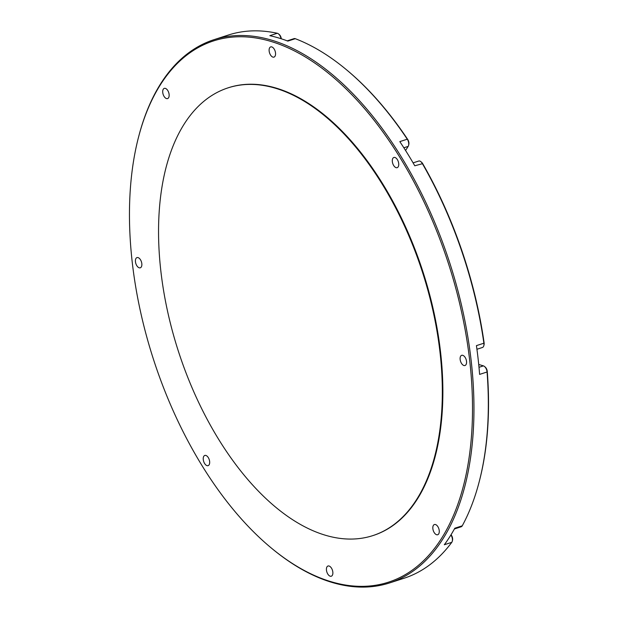 <?xml version="1.0" encoding="UTF-8"?>
<svg xmlns="http://www.w3.org/2000/svg" width="618" height="618" viewBox="0 0 618 618"><rect width="100%" height="100%" fill="white"/><g stroke="black" fill="none" stroke-linecap="round" stroke-linejoin="round"><path stroke-width="0.93" d="M330.808 581.623A284.427 155.064 -107.9 0 0 469.912 362.395A284.427 155.064 -107.9 0 0 271.171 41.491A284.427 155.064 -107.9 0 0 138.571 136.987A284.427 155.064 -107.9 0 0 271.487 548.166A284.427 155.064 -107.9 0 0 330.808 581.623M138.571 136.987L138.811 136.084A285.462 155.636 72.1 0 1 214.013 39.668A285.462 155.636 72.1 0 1 271.889 40.24A285.462 155.636 72.1 0 1 463.245 312.893A285.462 155.636 72.1 0 1 389.618 582.921A285.462 155.636 72.1 0 1 331.742 582.341A285.462 155.636 72.1 0 1 272.206 548.761L271.487 548.166M372.808 535.621L373.365 535.443A235.296 128.281 -107.9 0 0 434.045 312.878A235.296 128.281 -107.9 0 0 276.323 88.15A235.296 128.281 -107.9 0 0 228.614 87.671L228.065 87.856A235.296 128.281 -107.9 0 0 167.378 310.421A235.296 128.281 -107.9 0 0 325.099 535.149A235.296 128.281 -107.9 0 0 372.808 535.621A235.296 128.281 -107.9 0 0 433.496 313.056A235.296 128.281 -107.9 0 0 275.775 88.328A235.296 128.281 -107.9 0 0 228.065 87.856M330.205 576.208A5.361 2.928 72.1 0 1 326.613 571.086A5.361 2.928 72.1 0 1 327.996 566.011A5.361 2.928 72.1 0 1 329.077 566.018A5.361 2.928 72.1 0 1 332.677 571.14A5.361 2.928 72.1 0 1 331.294 576.215A5.361 2.928 72.1 0 1 330.205 576.208M207.015 465.64A5.361 2.928 72.1 0 1 203.422 460.518A5.361 2.928 72.1 0 1 204.805 455.443A5.361 2.928 72.1 0 1 205.887 455.451A5.361 2.928 72.1 0 1 209.487 460.572A5.361 2.928 72.1 0 1 208.104 465.648A5.361 2.928 72.1 0 1 207.015 465.64M166.489 98.571A5.361 2.928 72.1 0 1 162.897 93.449A5.361 2.928 72.1 0 1 164.28 88.382A5.361 2.928 72.1 0 1 165.369 88.389A5.361 2.928 72.1 0 1 168.961 93.511A5.361 2.928 72.1 0 1 167.578 98.586A5.361 2.928 72.1 0 1 166.489 98.571M272.893 57.103A5.361 2.928 72.1 0 1 269.301 51.974A5.361 2.928 72.1 0 1 270.684 46.906A5.361 2.928 72.1 0 1 271.773 46.914A5.361 2.928 72.1 0 1 275.365 52.036A5.361 2.928 72.1 0 1 273.983 57.111A5.361 2.928 72.1 0 1 272.893 57.103M139.204 267.795A5.361 2.928 72.1 0 1 135.605 262.673A5.361 2.928 72.1 0 1 136.987 257.598A5.361 2.928 72.1 0 1 138.077 257.613A5.361 2.928 72.1 0 1 141.669 262.735A5.361 2.928 72.1 0 1 140.286 267.81A5.361 2.928 72.1 0 1 139.204 267.795M436.609 534.732A5.361 2.928 72.1 0 1 433.017 529.611A5.361 2.928 72.1 0 1 434.4 524.535A5.361 2.928 72.1 0 1 435.489 524.543A5.361 2.928 72.1 0 1 439.081 529.665A5.361 2.928 72.1 0 1 437.699 534.74A5.361 2.928 72.1 0 1 436.609 534.732M463.902 365.508A5.361 2.928 72.1 0 1 460.302 360.387A5.361 2.928 72.1 0 1 461.685 355.311A5.361 2.928 72.1 0 1 462.774 355.327A5.361 2.928 72.1 0 1 466.374 360.449A5.361 2.928 72.1 0 1 464.983 365.516A5.361 2.928 72.1 0 1 463.902 365.508M396.084 167.663A5.361 2.928 72.1 0 1 392.492 162.542A5.361 2.928 72.1 0 1 393.875 157.474A5.361 2.928 72.1 0 1 394.964 157.482A5.361 2.928 72.1 0 1 398.556 162.604A5.361 2.928 72.1 0 1 397.173 167.679A5.361 2.928 72.1 0 1 396.084 167.663M281.012 38.702A5.191 2.827 -107.9 0 0 278.533 33.928A5.191 2.827 -107.9 0 0 277.289 33.272L269.834 35.682A285.462 155.636 72.1 0 1 278.795 38.007A285.462 155.636 72.1 0 1 287.834 41.097L295.288 38.695A5.191 2.827 -107.9 0 0 294.068 38.625L287.177 40.85M389.618 582.921L403.971 578.278A285.462 155.636 -107.9 0 0 451.773 542.334A5.191 2.827 -107.9 0 0 452.268 541.229A5.191 2.827 -107.9 0 0 451.101 535.219L450.924 534.933M454.392 528.962L461.198 526.768A5.191 2.827 -107.9 0 0 462.256 525.81L454.802 528.22A285.462 155.636 72.1 0 1 444.319 544.744L451.773 542.334M462.256 525.81A285.462 155.636 -107.9 0 0 479.174 481.862A285.462 155.636 -107.9 0 0 487.061 371.99A5.191 2.827 -107.9 0 0 484.489 366.482A5.191 2.827 -107.9 0 0 483.407 365.871L479.537 364.705A9.687 5.284 72.1 0 1 478.711 364.373M476.934 349.263L482.426 347.486A5.191 2.827 -107.9 0 0 483.794 345.732A5.191 2.827 -107.9 0 0 483.886 343.214L476.432 345.624A285.462 155.636 72.1 0 1 479.607 374.4L487.061 371.99L487.27 371.488A284.427 155.064 72.1 0 1 479.413 480.951L479.174 481.862M420.85 161.661L421.569 162.256A4.156 2.263 72.1 0 1 422.681 163.631A284.427 155.064 72.1 0 1 484.103 342.812L483.886 343.214A285.462 155.636 -107.9 0 0 422.241 163.376A5.191 2.827 -107.9 0 0 420.85 161.661A5.191 2.827 -107.9 0 0 418.718 161.043L413.094 162.858M405.593 150.529A9.687 5.284 72.1 0 1 405.918 149.935L408.174 146.381A5.191 2.827 -107.9 0 0 408.575 145.423A5.191 2.827 -107.9 0 0 407.27 139.197L399.815 141.607A285.462 155.636 72.1 0 1 414.786 165.786L422.681 163.631M345.779 69.185L346.497 69.78A284.427 155.064 72.1 0 1 407.764 139.537L407.27 139.197A285.462 155.636 -107.9 0 0 345.779 69.185A285.462 155.636 -107.9 0 0 295.288 38.695M277.289 33.272A285.462 155.636 -107.9 0 0 228.366 35.025L214.013 39.668M451.07 534.701L451.573 535.512A4.156 2.263 72.1 0 1 452.507 540.325L452.268 541.229M278.533 33.928L279.251 34.523A4.156 2.263 72.1 0 1 281.29 38.718L281.298 38.795M407.764 139.537A4.156 2.263 72.1 0 1 408.807 144.519L408.575 145.423M484.103 342.812A4.156 2.263 72.1 0 1 484.033 344.829L483.794 345.732M484.489 366.482L485.215 367.084A4.156 2.263 72.1 0 1 487.27 371.488M450.661 535.358L451.573 535.512M478.996 367.301L483.407 365.871M478.772 364.952L479.537 364.705M405.346 150.128L405.918 149.935M408.174 146.381L403.848 147.779"/></g></svg>
